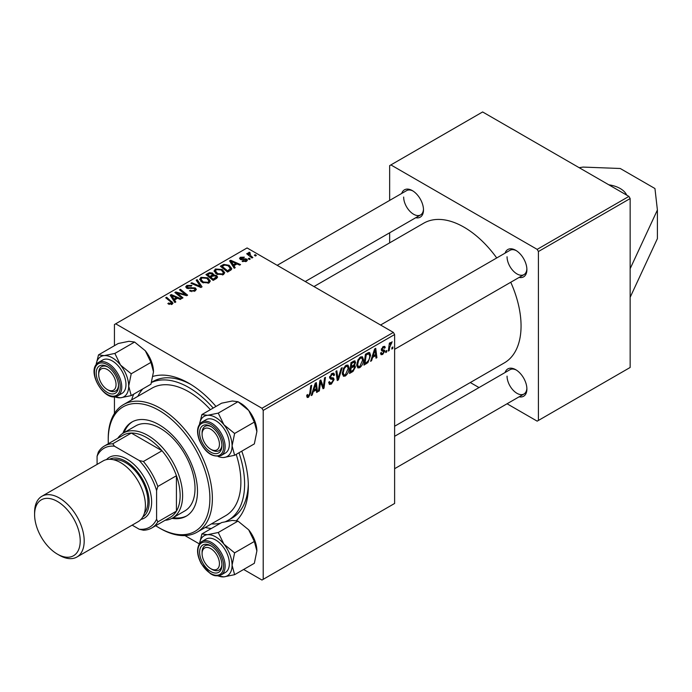<?xml version="1.0" encoding="UTF-8"?>
<svg xmlns="http://www.w3.org/2000/svg" width="692" height="692" viewBox="0 0 692 692"><rect width="100%" height="100%" fill="white"/><g stroke="black" fill="none" stroke-linecap="round" stroke-linejoin="round"><path stroke-width="1.04" d="M626.692 195.127A24.549 14.169 0 0 0 608.822 184.807M241.776 451.158A84.156 48.587 60 0 1 248.324 486.286A84.156 48.587 60 0 1 236.517 520.548M211.311 528.532A84.156 48.587 60 0 1 205.264 527.46M225.73 521.543A78.897 45.551 -120 0 0 228.265 520.254L231.984 518.109A78.897 45.551 -120 0 0 248.298 484.089M394.613 426.237L504.356 362.876A80.644 46.563 -120 0 0 521.059 325.958A80.644 46.563 -120 0 0 510.757 282.258M496.726 257.96A80.644 46.563 -120 0 0 423.712 223.196L313.96 286.557M505.099 253.125A15.778 9.108 60 0 1 515.73 250.305A15.778 9.108 60 0 1 526.889 269.629A15.778 9.108 60 0 1 519.13 277.423M507.054 256.749A14.022 8.096 -120 0 0 513.17 270.857A14.022 8.096 -120 0 0 523.982 274.62A14.022 8.096 -120 0 0 526.871 268.885M505.099 372.512A15.778 9.108 60 0 1 515.73 369.692A15.778 9.108 60 0 1 526.889 389.016A15.778 9.108 60 0 1 519.13 396.81M507.054 376.137A14.022 8.096 -120 0 0 513.17 390.245A14.022 8.096 -120 0 0 523.982 394.007A14.022 8.096 -120 0 0 526.871 388.273M401.715 193.44A15.778 9.108 60 0 1 412.337 190.611A15.778 9.108 60 0 1 423.495 209.935A15.778 9.108 60 0 1 415.736 217.729M403.661 197.056A14.022 8.096 -120 0 0 409.785 211.172A14.022 8.096 -120 0 0 420.589 214.927A14.022 8.096 -120 0 0 423.478 209.192M630.153 268.704L630.153 367.469L538.419 420.442L538.419 251.525L537.174 249.371L628.916 196.407L630.153 198.561L630.153 268.704L657.4 209.996L654.952 188.535L620.24 168.493L583.071 167.083L579.161 167.689M184.946 535.582L199.357 543.903M243.636 569.464L261.965 580.043L394.613 503.465L394.613 334.547L263.202 410.417L263.202 579.334M354.416 360.783L355.619 362.357L354.416 365.497L355.506 366.89L353.007 371.448L349.529 373.455L351 362.591L355.065 360.878M353.785 365.125L354.996 365.601M367.919 362.599L363.957 365.125L365.419 354.261L368.689 352.505L369.684 352.617L370.609 355.368L367.919 362.599L367.054 362.106M382.676 354.451L381.084 354.711L380.522 353.093L381.422 352.444L381.811 353.638L382.719 353.517L383.904 351.709L381.759 350.835L381.309 349.763L383.204 346.597L384.743 346.355L385.254 347.626L384.354 348.275L383.16 347.531L382.209 349.079L382.304 349.624L384.354 350.048L384.804 351.112L382.676 354.451L380.522 353.205M383.714 351.19L381.335 350.126M382.918 346.778L384.017 347.41L382.486 347.142M381.387 349.088L383.048 349.841M386.819 350.498L386.612 352.046L385.703 352.574L385.894 351.034L386.819 350.498M389.674 347.367L389.215 350.541L388.307 351.069L389.371 343.171L390.279 342.644L390.054 344.279L392.13 341.71L389.674 347.367L388.869 346.9M308.476 397.286L307.187 397.485L306.781 395.141L307.689 394.492L307.603 395.409L308.537 396.083L309.722 393.514L310.76 385.816L311.677 385.288L310.604 393.255L308.476 397.286L306.703 396.265M306.945 395.028L308.537 396.083M313.251 391.672L312.187 395.02L311.21 395.582L315.241 383.238L316.339 382.598L317.524 391.932L316.625 392.459L316.33 389.89L313.251 391.672L312.602 391.3M392.9 346.986L392.693 348.534L391.793 349.053L391.983 347.514L392.9 346.986M342.203 367.668L338.414 379.873L337.255 380.539L335.931 371.293L336.84 370.765L337.981 378.697L341.225 368.231L342.203 367.668M328.683 382.278L331.425 382.866L333.189 380.176L332.956 379.432L330.603 379.086L329.582 377.486L332.013 373.421L333.803 373.152L334.547 374.865L333.639 375.704L333.207 374.433L331.978 374.614L330.482 376.898L330.819 377.598L333.483 377.927L334.089 379.553L331.364 384.077L329.401 384.423L328.683 382.235L329.582 381.595L329.998 383.117L328.683 382.356M329.703 376.448L330.819 377.598M320.266 384.242L319.341 390.885L318.424 391.413L319.912 380.539L320.854 379.995L323.337 387.062L324.548 377.858L325.465 377.33L323.994 388.195L323.043 388.748L320.543 381.699L320.266 384.242L319.462 383.775M372.642 357.383L371.578 360.731L370.601 361.293L374.632 348.941L375.73 348.31L376.924 357.643L376.015 358.171L375.721 355.602L372.642 357.383L372.002 357.011M363.508 359.702C363.525 362.876 362.262 365.54 359.719 367.703L357.859 367.919L356.743 365.091L357.928 359.97L360.506 356.968L362.444 356.778L363.508 359.702L362.513 359.131M349.079 368.032C349.097 371.197 347.834 373.87 345.299 376.033L343.431 376.249L342.315 373.421L343.509 368.3L346.078 365.298L348.024 365.108L349.079 368.032L348.085 367.452M233.905 265.702L235.211 267.683L234.233 268.245L229.588 260.91L230.687 260.27L240.557 264.595L239.648 265.123L236.993 263.92L233.905 265.702L233.905 267.735M216.44 275.407L217.625 277.06L216.639 278.4L213.162 280.407L205.948 274.551L209.52 272.665L212.678 273.106L213.603 275.018L216.44 275.407L216.44 278.521M213.776 274.456L213.603 275.701M171.27 304.558L170.82 301.928L165.717 297.785L166.634 297.257L173.026 303.105L172.221 304.177L167.827 303.598L168.614 303.01L171.27 303.554L171.694 302.984L171.694 304.428M178.605 294.247L182.973 297.845L182.057 298.373L174.86 292.5L175.811 291.955L185.664 294.775L179.505 289.827L180.422 289.291L187.627 295.155L186.676 295.7L176.823 292.898L178.605 294.247L178.605 295.553M195.282 287.915L196.355 289.36L195.109 290.96L189.487 290.822L190.283 290.233L191.796 290.839L194.158 290.346L195.032 289.273L194.469 288.486L186.728 288.183L185.707 286.86L186.849 285.45L191.9 285.441L191.277 286.125L187.835 286.055L187.575 287.63L195.282 287.915L195.282 290.856M187.065 288.356L187.065 286.964L187.575 288.538M197.159 279.629L202.038 286.834L200.888 287.5L190.888 283.253L191.796 282.725L200.369 286.367L196.182 280.191L197.159 279.629L197.159 281.653M199.659 279.568L200.922 277.328L207.782 277.829L210.325 281.03L209.045 282.924L202.306 282.474L199.625 279.187M263.202 410.417L261.965 408.271L115.676 323.813L247.087 247.944L393.367 332.402L394.613 334.547M261.965 408.271L393.367 332.402M174.514 299.991L175.82 301.971L174.842 302.534L170.189 295.199L171.296 294.567L181.157 298.883L180.257 299.411L177.593 298.209L174.514 299.991L174.514 302.023M214.088 271.238L215.35 268.998L222.21 269.499L224.744 272.709L223.464 274.594L216.734 274.144L214.044 270.857M231.344 269.672L227.59 272.086L220.376 266.23L223.758 264.405L229.113 265.287L231.759 268.617L231.344 269.672M246.421 261.342L242.131 261.351L242.805 260.694L245.677 260.858L245.894 259.612L240.314 259.388L239.544 258.367L240.409 257.26L244.38 257.182L243.593 257.77L241.162 257.744L241.075 258.791L246.724 259.059L247.451 260.08L246.421 261.342M246.274 261.42L245.894 259.612M241.162 257.744L241.075 259.69M249.207 258.168L250.245 259.007L249.336 259.526L248.29 258.704L249.207 258.168L249.207 259.422M255.296 254.656L256.325 255.486L255.426 256.014L254.371 255.184L255.296 254.656L255.296 255.91M249.57 252.243L250.781 255.78L252.848 257.493L251.94 258.021L246.689 253.765L247.606 253.237L248.679 254.128L248.731 252.459L249.57 252.243L250.193 253.012L249.215 253.722L249.215 255.815M248.35 253.116L248.731 252.459L248.731 255.417M115.676 323.813L114.44 324.531L114.44 345.689M134.594 342.038L114.863 353.43L104.146 355.619L98.498 354.892L118.228 343.5L128.946 341.303L134.594 342.038L145.303 350.749L150.951 362.392L153.486 371.838L150.951 384.207L131.22 395.599L128.695 386.153A23.139 13.356 60 0 1 120.512 397.788L114.44 396.819L114.44 413.461M190.707 384.345A78.897 45.551 -120 0 0 153.088 381.456L151.574 382.33M470.301 382.546L479.02 387.572M507.072 403.773L537.174 421.151L538.419 420.442M630.153 198.561L538.419 251.525M628.916 196.407L482.627 111.957L390.893 164.921L537.174 249.371M390.893 164.921L389.648 165.63L389.648 200.395M389.648 232.789L389.648 242.857M412.977 191.001A14.022 8.096 -120 0 0 406.567 190.637L277.189 265.321M516.37 370.082A14.022 8.096 -120 0 0 509.952 369.71L394.613 436.306M516.37 250.694A14.022 8.096 -120 0 0 509.952 250.322L380.583 325.015M131.636 399.924A84.156 48.587 60 0 1 133.729 394.155M153.07 376.362A84.156 48.587 60 0 1 188.821 383.221A84.156 48.587 60 0 1 215.965 406.455M200.922 281.514L200.922 277.328M207.782 278.988L207.782 277.829M201.035 279.542L203.258 281.981L208.093 282.301L208.967 280.961L206.787 278.296L201.908 277.933L201.035 279.542L201.035 281.601L201.035 279.542M203.258 282.942L203.258 281.981M208.093 283.331L208.093 282.301M191.796 283.642L191.796 282.725M200.369 287.275L200.369 286.367M190.283 291.22L190.283 290.233M190.56 291.332L190.56 290.398M191.796 291.661L191.796 290.839M194.158 291.41L194.158 290.346M186.849 288.253L186.849 285.45M188.691 288.711L188.691 287.881M175.811 293.278L175.811 291.955M185.664 295.423L185.664 294.775M180.422 290.571L180.422 289.291M176.823 294.1L176.823 292.898M168.614 304.143L168.614 303.01M169.289 304.445L169.289 303.494M166.634 298.529L166.634 297.257M171.919 304.333L171.919 301.548M171.296 296.937L171.296 294.567M172.619 296.937L173.995 299.117L176.451 297.698L171.564 295.501L172.619 296.937L172.619 299.03M173.995 301.202L173.995 299.117M171.564 297.37L171.564 295.501M176.451 298.875L176.451 297.698M209.52 273.669L209.52 272.665M212.678 276.134L212.678 273.106M207.704 274.715L209.953 276.541L212.53 274.637L212.53 276.22L211.813 273.651L209.252 273.816L207.704 274.715L207.704 275.978M209.953 277.803L209.953 276.541M210.8 277.224L213.231 279.196L216.25 276.887L215.506 275.909L212.712 276.117L210.8 277.224L210.8 278.487M213.231 280.372L213.231 279.196M215.766 278.911L215.766 277.682M215.35 273.184L215.35 268.998M222.21 270.659L222.21 269.499M215.446 273.262L215.446 270.953L217.677 273.651L222.521 273.971L223.386 272.639L221.215 269.966L216.337 269.603L215.463 271.221L215.463 273.279M217.677 274.612L217.677 273.651M222.521 275.001L222.521 273.971M230.687 262.649L230.687 260.27M232.01 262.649L233.386 264.828L235.851 263.41L230.964 261.213L232.01 262.649L232.01 264.742M233.386 266.913L233.386 264.828M230.964 263.081L230.964 261.213M235.851 264.578L235.851 263.41M223.758 265.451L223.758 264.405M229.113 266.42L229.113 265.287M222.132 266.385L227.659 270.875L230.393 268.427L228.152 265.771L224.727 265.053L222.132 266.385L222.132 267.648M227.659 272.043L227.659 270.875M228.818 271.376L228.818 270.2M242.805 261.671L242.805 260.694M245.677 261.688L245.677 260.858M240.409 259.439L240.409 257.26M241.681 259.785L241.681 259.033M245.124 259.405L245.124 258.652M246.724 261.152L246.724 259.059M247.606 254.509L247.606 253.237M248.679 255.383L248.679 254.128M391.914 348.085L392.693 348.534M337.047 379.095L338.414 379.873M336.9 378.074L337.981 378.697M328.691 382.529L331.364 384.077M332.03 373.412L334.547 374.865M331.84 373.524L334.539 375.081M331.096 374.095L331.978 374.614M329.608 376.976L334.089 379.553M318.554 390.435L319.341 390.885M322.135 386.361L323.337 387.062M322.507 387.338L323.994 388.195M319.808 381.275L320.543 381.699M311.512 394.63L312.187 395.02M316.495 391.335L317.524 391.932M315.318 389.302L316.33 389.89M314.947 386.551L313.744 390.21L316.201 388.792L315.664 384.086L314.947 386.551L314.28 386.162M313.087 389.83L313.744 390.21M315.068 383.74L315.664 384.086M309.817 392.805L310.604 393.255M388.437 350.091L389.215 350.541M389.276 343.829L390.054 344.279M390.85 342.523L391.776 343.05M390.72 342.739L391.317 343.085M385.825 351.597L386.612 352.046M383.342 346.519L385.254 347.626M381.5 348.673L382.209 349.079M381.378 349.131L384.804 351.112M370.912 360.342L371.578 360.731M375.886 357.046L376.924 357.643M374.709 355.013L375.721 355.602M374.337 352.263L373.135 355.922L375.6 354.503L375.055 349.797L374.337 352.263L373.671 351.873M372.478 355.541L373.135 355.922M374.467 349.451L375.055 349.797M365.514 363.058L366.526 363.646M369.623 354.806L370.609 355.368M366.163 355.005L365.039 363.335L366.198 362.66C368.594 361.025 369.762 358.75 369.701 355.826L368.611 353.759L366.163 355.005L365.385 354.555M364.26 362.876L365.039 363.335M367.452 353.093L369.078 353.846L367.608 352.998M356.804 366.016L359.719 367.703M358.638 360.333L357.643 364.615L358.413 366.604L359.788 366.492L362.599 360.108L361.838 358.041L360.48 358.153L358.638 360.333L357.954 359.935M356.778 364.122L357.643 364.615M359.598 357.652L360.48 358.153M351.994 370.869L353.007 371.448M353.508 361.146L355.619 362.357M353.223 365.575L355.506 366.89M351.735 363.335L351.285 366.717L354.217 364.615L354.711 362.919L354.399 362.106L351.735 363.335L350.956 362.885M350.498 366.267L351.285 366.717M352.271 361.855L353.283 362.444M351.112 367.988L350.61 371.656L353.197 370.116L354.598 367.383L354.304 366.535L351.112 367.988L350.325 367.538M349.832 371.206L350.61 371.656M352.012 366.302L353.024 366.89M342.384 374.346L345.299 376.033M344.218 368.654L343.215 372.945L343.993 374.934L345.36 374.822L348.18 368.438L347.41 366.371L346.052 366.483L344.218 368.654L343.526 368.256M342.358 372.452L343.215 372.945M345.17 365.973L346.052 366.483M630.153 297.326L657.4 238.628L657.4 209.996M171.927 518.351A54.348 31.382 -120 0 0 186.243 516.171A54.348 31.382 -120 0 0 194.573 472.627A54.348 31.382 -120 0 0 159.065 424.732A54.348 31.382 -120 0 0 131.895 422.042A54.348 31.382 -120 0 0 122.856 433.339M132.518 421.696A54.348 31.382 -120 0 0 124.102 432.612M155.691 525.721A71.881 41.503 -120 0 0 159.065 527.797A71.881 41.503 -120 0 0 209.892 498.456A71.881 41.503 -120 0 0 159.065 410.417A71.881 41.503 -120 0 0 108.237 439.757A71.881 41.503 -120 0 0 108.35 443.728M160.302 528.515L159.065 527.797L160.302 528.515A73.637 42.515 60 0 0 197.125 532.157L225.635 515.696A73.637 42.515 -120 0 0 236.206 454.367M108.237 439.757L108.237 438.33A73.637 42.515 60 0 1 123.487 404.621A73.637 42.515 60 0 1 160.302 408.271A73.637 42.515 60 0 1 208.413 473.155A73.637 42.515 60 0 1 197.125 532.157M210.394 409.673A73.637 42.515 -120 0 0 188.821 391.81A73.637 42.515 -120 0 0 152.006 388.16L123.487 404.621M211.475 523.879A78.897 45.551 -120 0 0 220.445 523.256M228.265 520.254A78.897 45.551 -120 0 0 239 452.758M213.188 408.055A78.897 45.551 -120 0 0 188.821 387.511A78.897 45.551 -120 0 0 151.522 382.494M117.744 438.304A49.089 28.346 60 0 1 123.366 433.036L135.762 425.874A49.089 28.346 60 0 1 160.302 428.313A49.089 28.346 60 0 1 192.376 471.563A49.089 28.346 60 0 1 184.85 510.904L172.455 518.066A49.089 28.346 60 0 1 165.077 520.298M142.863 388.878A78.897 45.551 -120 0 0 137.838 396.334M173.19 517.633A54.348 31.382 -120 0 0 186.857 515.808M212.003 449.999L210.766 449.281A12.274 7.084 -120 0 0 219.442 444.273A12.274 7.084 -120 0 0 210.766 429.239A12.274 7.084 -120 0 0 202.081 434.247A12.274 7.084 -120 0 0 210.766 449.281L212.003 449.999A14.022 8.096 60 0 0 219.018 450.691A14.022 8.096 -120 0 0 221.898 444.956A14.022 8.096 60 0 1 219.018 450.691A14.022 8.096 -120 0 1 211.363 449.601M202.081 434.247L202.081 432.82A14.022 8.096 60 0 1 204.988 426.393A14.022 8.096 60 0 1 211.397 426.765A14.022 8.096 -120 0 0 204.988 426.393A14.022 8.096 -120 0 0 202.107 433.573M201.891 414.577L221.622 403.185L232.33 400.997L237.987 401.723L248.696 410.442A23.139 13.356 60 0 1 254.682 420.814A23.139 13.356 60 0 1 256.879 431.531L254.345 443.901L234.614 455.293L232.079 445.847L234.614 433.477L223.905 424.758L218.248 413.115L207.539 415.312L201.891 414.577L199.512 424.291M218.248 413.115L237.987 401.723L240.513 403.185A23.139 13.356 60 0 1 248.696 410.442L254.345 422.085L256.879 431.531M201.095 440.121A15.778 9.108 60 0 1 201.095 427.241A15.778 9.108 60 0 1 210.766 426.376A15.778 9.108 60 0 1 220.428 438.399A15.778 9.108 60 0 1 221.916 445.7A15.778 9.108 60 0 1 213.646 453.372A15.778 9.108 60 0 1 201.095 440.121M221.146 455.535L225.367 453.096A19.29 11.133 -120 0 0 227.53 435.346A19.29 11.133 -120 0 0 206.078 419.698L201.865 422.129A19.29 11.133 60 0 1 223.317 437.776A19.29 11.133 60 0 1 221.146 455.535C212.28 457.741 205.022 452.629 199.357 440.207C196.329 431.6 197.159 425.571 201.865 422.129M254.345 422.085L234.614 433.477M199.538 424.248A23.139 13.356 60 0 1 207.539 415.312A23.139 13.356 60 0 1 223.905 424.758A23.139 13.356 60 0 1 232.079 445.847A23.139 13.356 60 0 1 223.905 457.481L234.614 455.293M218.153 456.486A23.139 13.356 -120 0 0 223.905 457.481M96.145 364.554A23.139 13.356 60 0 1 98.16 359.079A23.139 13.356 60 0 1 104.146 355.619A23.139 13.356 60 0 1 120.512 365.065L114.863 353.43M98.498 354.892L96.119 364.597M97.71 367.547A15.778 9.108 60 0 1 107.372 366.682A15.778 9.108 60 0 1 118.531 386.006A15.778 9.108 60 0 1 117.035 391.585A15.778 9.108 60 0 1 101.793 387.503A15.778 9.108 60 0 1 97.71 367.547M117.199 389.535A14.022 8.096 -120 0 0 118.514 385.262A14.022 8.096 60 0 1 115.625 390.997A14.022 8.096 -120 0 0 117.199 389.535M98.697 374.554A12.274 7.084 -120 0 0 107.372 389.587A12.274 7.084 -120 0 0 116.048 384.579A12.274 7.084 -120 0 0 107.372 369.545A12.274 7.084 -120 0 0 98.697 374.554L98.697 373.126A14.022 8.096 60 0 1 101.594 366.708A14.022 8.096 60 0 1 108.013 367.071A14.022 8.096 -120 0 0 101.594 366.708A14.022 8.096 -120 0 0 100.02 368.17A14.022 8.096 -120 0 0 98.714 373.879M117.761 395.841L121.974 393.402A19.29 11.133 -120 0 0 124.136 391.395A19.29 11.133 -120 0 0 120.633 369A19.29 11.133 -120 0 0 102.684 360.004L98.472 362.435A19.29 11.133 60 0 1 116.42 371.44A19.29 11.133 60 0 1 119.924 393.826A19.29 11.133 60 0 1 117.761 395.841C105.677 402.908 87.953 374.64 96.084 364.641L98.472 362.435A19.29 11.133 60 0 0 96.3 364.45M131.22 373.784L120.512 365.065A23.139 13.356 60 0 1 128.695 386.153L131.22 373.784L150.951 362.392M114.76 396.793A23.139 13.356 60 0 0 120.512 397.788L131.22 395.599M145.303 350.749A23.139 13.356 60 0 1 153.486 371.838M107.969 389.907A14.022 8.096 -120 0 0 115.625 390.997A14.022 8.096 60 0 1 108.609 390.305L107.372 389.587L108.609 390.305M201.891 533.964L221.622 522.572L232.33 520.384L237.987 521.111L218.248 532.503L207.539 534.7L201.891 533.964L199.512 543.678M199.538 543.635A23.139 13.356 60 0 1 207.539 534.7A23.139 13.356 60 0 1 223.905 544.146A23.139 13.356 -120 0 1 232.079 565.226A23.139 13.356 60 0 1 229.891 573.409A23.139 13.356 60 0 1 223.905 576.868L234.614 574.68L232.079 565.226L234.614 552.865L223.905 544.146L218.248 532.503M220.428 570.666A15.778 9.108 60 0 1 205.187 566.584A15.778 9.108 60 0 1 201.095 546.628A15.778 9.108 60 0 1 210.766 545.763A15.778 9.108 60 0 1 221.916 565.087A15.778 9.108 60 0 1 220.428 570.666M202.081 553.635A12.274 7.084 -120 0 0 210.766 568.668A12.274 7.084 -120 0 0 219.442 563.66A12.274 7.084 -120 0 0 210.766 548.626A12.274 7.084 -120 0 0 202.081 553.635L202.081 552.207A14.022 8.096 60 0 1 204.988 545.78A14.022 8.096 60 0 1 211.397 546.152A14.022 8.096 -120 0 0 204.988 545.78A14.022 8.096 -120 0 0 203.413 547.242A14.022 8.096 -120 0 0 202.107 552.96M211.363 568.988A14.022 8.096 -120 0 0 219.018 570.078A14.022 8.096 -120 0 0 220.592 568.616A14.022 8.096 -120 0 0 221.898 564.343A14.022 8.096 60 0 1 219.018 570.078A14.022 8.096 60 0 1 212.003 569.386L210.766 568.668L212.003 569.386M227.53 570.476A19.29 11.133 -120 0 0 224.026 548.081A19.29 11.133 -120 0 0 206.078 539.085L201.865 541.516A19.29 11.133 60 0 1 219.805 550.521A19.29 11.133 60 0 1 223.317 572.907A19.29 11.133 60 0 1 221.146 574.922L225.367 572.483A19.29 11.133 -120 0 0 227.53 570.476M237.987 521.111L248.696 529.83L254.345 541.473L256.879 550.918L254.345 563.288L234.614 574.68M254.345 541.473L234.614 552.865M217.833 575.9L223.905 576.868A23.139 13.356 60 0 1 218.153 575.874M248.696 529.83A23.139 13.356 60 0 1 256.879 550.918M123.366 433.036A49.089 28.346 60 0 1 161.193 446.184A49.089 28.346 60 0 1 182.619 495.593A49.089 28.346 60 0 1 172.455 518.066M132.146 525.142L139.23 529.233A45.586 26.322 -120 0 0 156.591 519.208L157.828 521.88A47.333 27.334 60 0 1 151.738 527.996L170.336 517.261A47.333 27.334 -120 0 0 176.425 511.146A47.333 27.334 -120 0 0 180.145 495.593A47.333 27.334 -120 0 0 176.425 475.733A47.333 27.334 -120 0 0 162.006 450.76L131.333 433.054A47.333 27.334 -120 0 0 123.003 435.268L104.406 446.003A47.333 27.334 60 0 1 112.735 443.788L114.44 446.202A45.586 26.322 -120 0 0 97.079 456.227L97.079 464.401M157.828 521.88L176.425 511.146L176.425 475.733L157.828 486.467L156.591 490.576A45.586 26.322 -120 0 0 139.23 460.517L143.408 461.495L162.006 450.76A47.333 27.334 -120 0 0 131.333 433.054L112.735 443.788M97.079 456.227L98.325 452.118A47.333 27.334 60 0 1 104.406 446.003M151.738 527.996A47.333 27.334 60 0 1 143.408 530.21L139.23 529.233M156.591 519.208L156.591 490.576M139.23 460.517L114.44 446.202M143.408 461.495A47.333 27.334 60 0 1 157.828 486.467M59.391 555.278L57.41 554.136A32.256 18.623 -120 0 0 80.22 540.971A32.256 18.623 -120 0 0 57.41 501.458A32.256 18.623 -120 0 0 34.6 514.632A32.256 18.623 -120 0 0 57.41 554.136L59.391 555.278A35.067 20.241 60 0 0 76.924 557.017A35.067 20.241 60 0 0 82.305 528.922A35.067 20.241 60 0 0 59.391 498.024A35.067 20.241 60 0 0 41.866 496.285A35.067 20.241 60 0 0 34.6 512.339L34.6 514.632M142.786 516.95A33.311 19.229 -120 0 0 147.206 490.092A33.311 19.229 -120 0 0 125.598 461.235A33.311 19.229 -120 0 0 109.492 459.289M106.481 459.618A35.067 20.241 60 0 1 126.835 459.09A35.067 20.241 60 0 1 150.493 492.808A35.067 20.241 60 0 1 140.986 519.389M113.6 459.782A31.555 18.217 60 0 1 125.598 462.663A31.555 18.217 60 0 1 145.164 487.341A31.555 18.217 60 0 1 144.412 513.144M41.866 496.285L103.099 460.924A35.067 20.241 60 0 1 120.633 462.663A35.067 20.241 60 0 1 143.538 493.56A35.067 20.241 60 0 1 138.166 521.664L76.924 557.017M197.8 286.185L197.8 285.225M191.148 288.46L191.148 287.509M180.266 293.97L180.266 293.157M183.501 294.844L183.501 294.057M208.171 274.447L208.171 273.271M211.423 276.861L211.423 275.693M214.927 279.395L214.927 278.227M222.539 266.152L222.539 264.975M242.987 259.682L242.987 258.929M250.781 257.087L250.781 255.78M336.546 375.6L337.679 376.249M329.626 377.988L331.684 379.181M320.707 382.313L322.04 383.083M321.434 384.527L322.879 385.366M366.457 353.664L367.478 354.243M199.599 440.259A18.234 10.527 -120 0 0 217.21 455.872A18.234 10.527 -120 0 0 221.924 438.261A18.234 10.527 -120 0 0 204.313 422.648A18.234 10.527 -120 0 0 199.599 440.259M96.205 365.679A18.234 10.527 -120 0 0 100.928 388.74A18.234 10.527 -120 0 0 118.54 393.454A18.234 10.527 -120 0 0 113.817 370.393A18.234 10.527 -120 0 0 96.205 365.679M199.694 543.523A19.29 11.133 60 0 1 201.865 541.516L199.478 543.722C196.424 549.007 197.064 555.719 201.398 563.868L210.333 573.625C212.124 574.464 214.702 577.189 221.146 574.922M221.924 572.535A18.234 10.527 -120 0 0 217.21 549.474A18.234 10.527 -120 0 0 199.599 544.76A18.234 10.527 -120 0 0 204.313 567.821A18.234 10.527 -120 0 0 221.924 572.535M208.967 280.961L208.967 282.959M195.032 289.273L195.032 291.003M216.25 276.887L216.25 278.634M223.386 272.639L223.386 274.637M230.393 268.427L230.393 270.46M240.738 258.298L240.738 259.587M333.207 374.433L331.736 373.593M307.888 396.17L306.738 395.504M381.811 353.638L380.678 352.981M361.838 358.041L360.255 357.124M358.413 366.604L356.761 365.653M354.399 362.106L353.11 361.371M354.304 366.535L352.946 365.757M347.41 366.371L345.827 365.454M343.993 374.934L342.341 373.983M394.613 349.313L523.982 274.62M420.589 214.927L305.241 281.523M523.982 394.007L394.613 468.7"/></g></svg>
